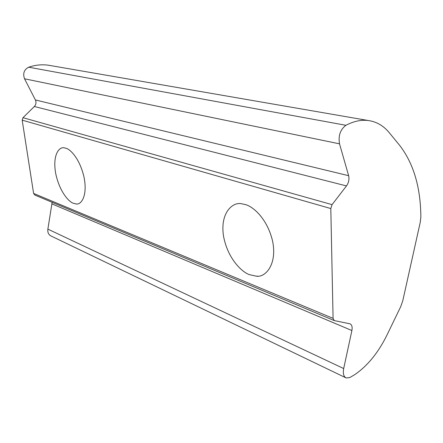 <?xml version="1.0" encoding="UTF-8"?>
<svg xmlns="http://www.w3.org/2000/svg" width="443" height="443" viewBox="0 0 443 443"><rect width="100%" height="100%" fill="white"/><g stroke="black" fill="none" stroke-linecap="round" stroke-linejoin="round"><path stroke-width="0.66" d="M249.531 274.682L256.309 276.172C265.235 277.816 277.606 264.482 272.495 240.693C266.836 217.519 252.222 206.167 245.339 204.572L241.784 203.802C233.101 201.532 219.938 212.363 223.477 235.875C227.674 259.05 242.349 272.417 249.531 274.682M73.405 203.271L75.842 203.891C80.792 205.436 87.93 196.393 84.004 177.062C79.596 158.062 69.856 148.903 65.785 148.217L64.517 147.918C59.628 146.201 52.324 154.197 55.641 173.152C59.456 191.93 69.18 202.169 73.405 203.271M387.127 334.753C378.444 352.473 367.668 365.763 354.788 374.617L349.832 377.541L346.182 377.957C343.624 376.655 342.788 373.521 343.685 368.548L351.897 330.533C352.534 326.956 351.886 324.713 349.964 323.816L334.249 320.588L333.081 318.373L330.805 208.553L332.067 204.638L346.487 185.922C348.713 182.688 349.433 179.277 348.641 175.688L339.515 143.842C338.175 135.724 340.307 129.539 345.917 125.291C353.741 121.205 361.228 119.621 368.371 120.535C376.572 121.703 383.522 125.746 389.22 132.667L399.514 145.188C413.507 163.262 420.617 187.179 420.85 216.926L420.246 222.325L402.781 300.747L400.76 306.556L387.127 334.753M334.072 320.51L34.87 195.07L33.607 193.436L22.183 120.153L22.986 117.694L34.344 106.497C36.077 104.531 36.431 102.35 35.407 99.957L24.537 78.788C22.671 73.505 24.049 69.645 28.673 67.203C35.302 64.96 41.908 64.296 48.486 65.221L50.867 65.636M345.701 377.724L51.067 236.003C48.547 234.746 47.484 232.453 47.872 229.131L52.13 202.307M345.917 125.291L28.673 67.203M339.515 143.842L24.537 78.788M348.641 175.688L35.407 99.957M346.487 185.922L34.344 106.497M332.067 204.638L22.986 117.694M330.805 208.553L22.183 120.153M333.081 318.373L33.607 193.436M351.897 330.533L52.108 203.952M343.685 368.548L47.872 229.131M256.309 276.172L257.737 276.144M75.842 203.891L76.373 203.924M368.371 120.535L48.486 65.221"/></g></svg>
